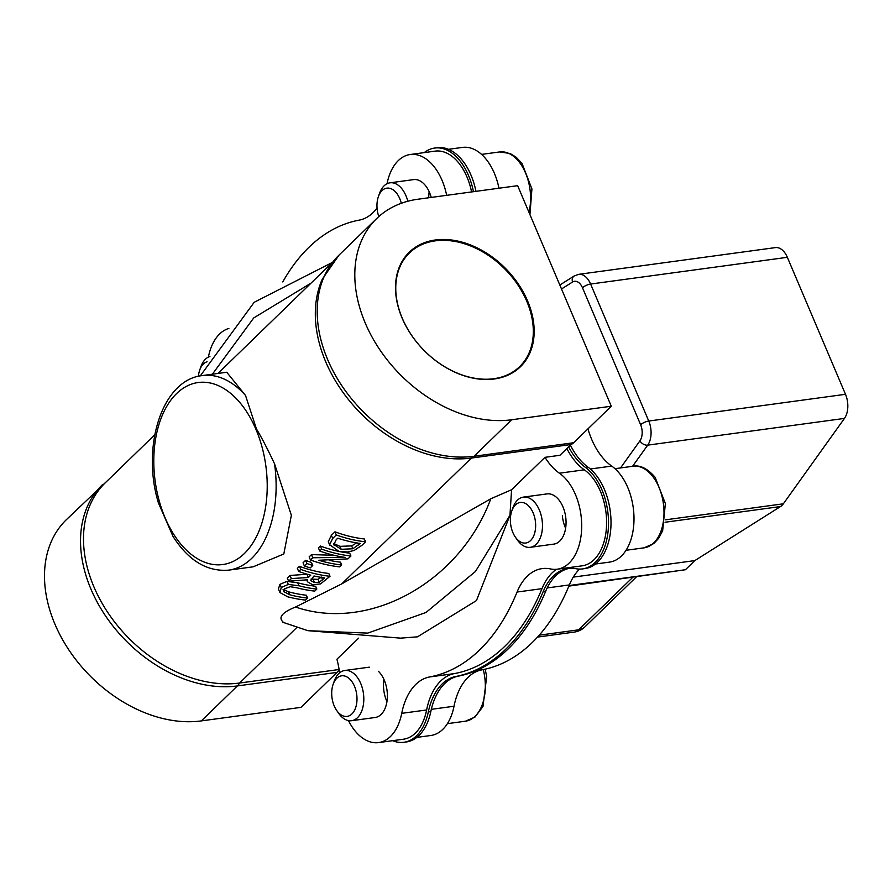 <?xml version="1.0" encoding="UTF-8"?>
<svg xmlns="http://www.w3.org/2000/svg" width="890" height="890" viewBox="0 0 890 890"><rect width="100%" height="100%" fill="white"/><g stroke="black" fill="none" stroke-linecap="round" stroke-linejoin="round"><path stroke-width="1.33" d="M283.654 590.715L284.355 592.362L284.767 588.713L290.184 586.71L296.915 587.801A129.206 93.561 45.9 0 0 314.749 591.105L316.829 589.08A129.206 93.561 -134.1 0 1 298.995 585.776L288.293 584.452L281.262 587.478L279.95 592.551L287.648 596.79A129.206 93.561 45.9 0 0 305.493 600.082L307.573 598.069A129.206 93.561 -134.1 0 1 289.639 594.743L283.788 591.572M283.053 589.314L288.371 591.761A126.035 91.27 45.9 0 0 306.371 595.232L307.573 598.069M281.262 587.478L279.927 584.341L278.403 588.991L279.716 592.106M316.829 589.08L315.627 586.254A126.035 91.27 45.9 0 1 297.727 582.794L286.969 581.359L279.927 584.341M310.465 560.01A129.206 93.561 45.9 0 0 339.713 566.874L341.66 564.983A129.206 93.561 -134.1 0 1 318.798 560.255L347.968 558.864L350.927 555.994A129.206 93.561 -134.1 0 1 321.679 549.13L319.732 551.021A129.206 93.561 45.9 0 0 345.164 557.407L312.802 557.752L310.465 560.01L309.142 556.884L311.478 554.615L333.895 555.26M350.927 555.994L349.726 553.157A126.035 91.27 45.9 0 1 320.356 546.004L321.679 549.13M341.66 564.983L340.458 562.157A126.035 91.27 45.9 0 1 329.3 560.344M319.732 551.021L318.409 547.884L320.356 546.004M312.802 557.752L311.478 554.615M329.623 544.702L338.979 551.388L347.678 551.978L354.164 550.465L361.985 545.27L365.545 541.799L364.344 538.973A126.035 91.27 45.9 0 1 334.974 531.82L336.298 534.946L332.693 538.45L329.623 544.702L328.31 541.61L331.358 535.313L334.974 531.82M329.89 545.548L328.31 541.61M365.545 541.799A129.206 93.561 -134.1 0 1 336.298 534.946M352.863 548.763L341.204 549.297L333.872 544.591L336.175 539.729L337.766 538.194A129.206 93.561 45.9 0 0 360.272 543.445L352.863 548.763L351.65 545.893L356.645 542.889M333.783 543.534L339.947 546.349L351.65 545.893M334.061 545.158L333.872 544.591M288.638 581.203L307.373 579.79L307.484 581.782L312.613 584.741L320.534 583.918L330.012 576.286A129.206 93.561 -134.1 0 1 300.764 569.433L298.684 571.447A129.206 93.561 45.9 0 0 310.743 575.174L308.352 577.499L291.341 578.578L288.638 581.203L287.303 578.066L290.007 575.441L307.361 574.261M310.677 580.413L314.003 575.975A129.206 93.561 45.9 0 0 324.739 577.922L319.221 582.216L314.482 582.583L310.743 580.625M311.044 579.056L318.008 579.357L321.457 577.087M319.221 582.216L318.008 579.357M300.764 569.433L299.429 566.296A126.035 91.27 45.9 0 0 328.81 573.46L330.012 576.286M298.684 571.447L297.349 568.321L299.429 566.296M308.352 577.499L307.095 574.517M291.341 578.578L290.007 575.441M306.883 563.492L304.369 565.929L303.045 562.803L305.559 560.355A126.035 91.27 45.9 0 0 311.467 562.413L312.757 565.462A129.206 93.561 -134.1 0 1 306.883 563.492L305.559 560.355M304.369 565.929A129.206 93.561 45.9 0 0 310.243 567.898L312.757 565.462M154.749 434.798L105.22 482.858A126.035 91.27 45.9 0 0 108.146 613.01A126.035 91.27 45.9 0 0 239.577 683.031L339.123 669.502M417.521 636.828L400.567 638.141L307.862 630.676L283.754 622.6C277.702 617.827 281.618 612.631 295.524 607.024L341.727 583.907L490.779 498.778L511.572 489.756L509.959 515.254L475.46 571.458L426.01 612.465L367.737 633.102L307.918 630.687L282.809 622.255M611.285 406.229L573.672 442.731A19.002 11.559 -97.7 0 1 571.024 444.522L471.411 458.061A126.035 91.27 -134.1 0 1 350.549 402.135A126.035 91.27 -134.1 0 1 322.302 279.126L339.023 255.096L376.637 218.595A126.669 91.726 45.9 0 0 379.574 349.392A126.669 91.726 45.9 0 0 511.661 419.769L611.285 406.229L517.657 185.676L418.044 199.215A126.669 91.726 45.9 0 0 376.637 218.595M283.81 553.969L253.183 566.808L228.73 570.134A98.167 59.719 -97.7 0 0 274.543 463.824L291.364 515.321L283.81 553.969M228.73 570.134C207.036 571.881 188.458 560.622 172.983 536.37L158.398 502.872C141.287 446.825 161.913 379.785 202.286 375.58L226.75 372.254L245.529 395.472L256.465 428.991C261.426 437.135 267.456 448.738 274.543 463.824M590.337 468.997L611.719 466.093A63.335 38.526 82.3 0 1 587.945 428.88M611.719 466.093A50.663 30.827 82.3 0 1 633.98 520.594A50.663 30.827 82.3 0 1 609.528 562.113L595.477 564.015M547.183 587.945L569.366 584.93A63.335 38.526 82.3 0 1 579.601 569.088M569.366 584.93A231.178 140.631 82.3 0 1 481.846 669.87L476.139 670.637M431.316 709.33L454.022 706.248A63.335 38.526 82.3 0 1 481.846 669.87M454.022 706.248A50.663 30.827 82.3 0 1 430.871 735.485L416.82 737.398M448.426 149.32L462.477 147.406A50.663 30.827 82.3 0 1 498.956 188.224M424.241 152.602A53.767 32.708 82.3 0 1 434.665 148.052A53.767 32.708 82.3 0 1 473.447 191.684M568.621 446.858A63.335 38.526 -97.7 0 0 585.353 467.35A53.767 32.708 82.3 0 1 608.493 525.245A53.767 32.708 82.3 0 1 582.561 568.91A53.767 32.708 82.3 0 1 575.941 568.71A63.335 38.526 -97.7 0 0 568.154 568.488A63.335 38.526 -97.7 0 0 543.178 591.65A234.27 142.511 82.3 0 1 455.747 676.5A63.335 38.526 -97.7 0 0 428.312 711.978A53.767 32.708 82.3 0 1 403.893 742.282A53.767 32.708 82.3 0 1 392.624 740.68M446.658 195.333A50.663 30.827 -97.7 0 0 410.179 154.515L435.088 151.133A50.663 30.827 82.3 0 1 471.567 191.94M566.852 448.571A63.335 38.526 -97.7 0 0 584.318 469.82A50.663 30.827 82.3 0 1 606.591 524.31A50.663 30.827 82.3 0 1 582.138 565.829L557.229 569.211A50.663 30.827 -97.7 0 0 581.682 527.703A50.663 30.827 -97.7 0 0 559.421 473.202L584.318 469.82M556.517 569.3A63.335 38.526 -97.7 0 0 541.977 588.657A231.178 140.631 82.3 0 1 454.456 673.585A63.335 38.526 -97.7 0 0 426.622 709.964A50.663 30.827 82.3 0 1 403.47 739.212L378.573 742.594A50.663 30.827 -97.7 0 0 401.724 713.346L426.622 709.964M228.886 328.443A50.663 30.827 -97.7 0 0 208.371 357.113M410.179 154.515A50.663 30.827 -97.7 0 0 387.039 183.74M282.775 281.93A231.178 140.631 -97.7 0 1 359.204 220.13A63.335 38.526 -97.7 0 0 377.049 208.004M511.572 489.756L544.98 457.327A63.335 38.526 -97.7 0 0 559.421 473.202M544.98 457.327L559.921 455.291L571.024 444.522M454.456 673.585L429.547 676.967A231.178 140.631 -97.7 0 0 517.068 592.039A63.335 38.526 -97.7 0 1 542.155 568.599A63.335 38.526 -97.7 0 1 550.532 568.944A50.663 30.827 -97.7 0 0 557.229 569.211M429.547 676.967A63.335 38.526 -97.7 0 0 401.724 713.346M348.468 720.6A50.663 30.827 -97.7 0 0 378.573 742.594M339.602 672.829A63.335 38.526 -97.7 0 0 336.921 659.234L358.648 638.152M585.353 467.35L587.834 467.016A63.335 38.526 82.3 0 1 570.401 445.122M587.834 467.016A53.767 32.708 82.3 0 1 610.985 524.9A53.767 32.708 82.3 0 1 585.042 568.565L582.561 568.91M543.178 591.65L545.67 591.305A63.335 38.526 82.3 0 1 569.4 568.354M545.67 591.305A234.27 142.511 82.3 0 1 458.239 676.155L455.747 676.5M428.312 711.978L430.805 711.633A63.335 38.526 82.3 0 1 458.239 676.155M430.805 711.633A53.767 32.708 82.3 0 1 406.385 741.948L403.893 742.282M434.665 148.052L437.157 147.718A53.767 32.708 82.3 0 1 475.939 191.35M665.03 522.252L780.508 506.555L694.812 560.6L685.411 569.734L568.877 586.121M584.875 626.916L584.875 626.916A19.002 13.762 -134.1 0 1 578.667 629.82A19.002 11.559 82.3 0 1 574.195 632.1A19.002 19.002 0 0 0 584.875 626.916L636.35 576.954M639.932 440.828A6.33 4.228 35.6 0 0 647.709 445.145L844.454 418.411A19.002 11.559 -97.7 0 0 845.5 394.303L648.754 421.037L590.604 284.043A19.002 11.559 -97.7 0 0 578.645 274.343L574.139 276A6.33 4.839 -122.2 0 0 572.537 282.03A12.671 7.71 82.3 0 1 582.483 287.77L640.633 424.764A12.671 7.71 82.3 0 1 639.932 440.828L620.541 467.94M582.483 287.77A6.33 2.058 -23 0 1 590.604 284.043L787.35 257.31L845.5 394.303M787.35 257.31A19.002 11.559 -97.7 0 0 775.39 247.609L578.645 274.343M844.454 418.411L783.345 503.807L665.42 519.838M780.508 506.555A19.002 11.559 -97.7 0 0 783.345 503.807M573.271 577.12L694.812 560.6M407.809 201.251A25.332 15.408 -97.7 0 0 402.191 189.181A25.332 15.408 -97.7 0 0 390.02 182.817L413.594 179.613A25.332 15.408 82.3 0 1 431.216 197.424M417.521 636.817L476.462 600.572L509.948 515.332M109.826 478.397L66.327 519.727A126.669 91.726 45.9 0 0 69.264 650.523A126.669 91.726 45.9 0 0 201.351 720.9L300.976 707.361L337.021 672.384A19.002 11.559 -97.7 0 0 339.135 669.591M493.794 378.717A79.165 57.327 -134.1 0 1 411.247 334.74A79.165 57.327 -134.1 0 1 409.4 252.983A79.165 57.327 -134.1 0 1 505.687 269.87A79.165 57.327 -134.1 0 1 519.671 366.613A79.165 57.327 -134.1 0 1 493.794 378.717M494.339 378.973A79.8 57.794 45.9 0 0 504.463 267.367A79.8 57.794 45.9 0 0 395.75 282.141A79.8 57.794 45.9 0 0 494.339 378.973M562.346 515.699A25.332 15.408 -97.7 0 0 565.617 528.248M429.191 191.762A25.332 15.408 -97.7 0 0 428.746 197.758M383.935 679.426A25.332 15.408 -97.7 0 0 386.95 701.62M523.42 497.109L547.005 493.906A25.332 15.408 82.3 0 1 565.684 516.934A25.332 15.408 82.3 0 1 553.825 544.113L530.251 547.317A25.332 15.408 -97.7 0 0 539.796 539.051A25.332 15.408 -97.7 0 0 539.763 511.016A25.332 15.408 -97.7 0 0 523.42 497.109A25.332 15.408 -97.7 0 0 513.875 505.375A25.332 15.408 -97.7 0 0 512.94 507.678L511.783 510.982A20.481 12.46 82.3 0 1 529.472 506.822A20.481 12.46 82.3 0 1 533.488 536.336A20.481 12.46 82.3 0 1 515.321 537.048A20.481 12.46 82.3 0 1 511.783 510.982M378.439 671.305A25.332 15.408 82.3 0 1 387.295 698.583A25.332 15.408 82.3 0 1 375.157 717.496L351.583 720.7A25.332 15.408 -97.7 0 0 363.543 703.623A25.332 15.408 -97.7 0 0 356.935 676.856A25.332 15.408 -97.7 0 0 344.764 670.493A25.332 15.408 -97.7 0 0 334.273 681.061L333.116 684.365A20.481 12.46 82.3 0 1 350.604 679.949A20.481 12.46 82.3 0 1 355.099 709.119A20.481 12.46 82.3 0 1 337.266 711.255A20.481 12.46 82.3 0 1 336.665 710.431A20.481 12.46 82.3 0 1 333.116 684.365M344.764 670.493L368.338 667.289A25.332 15.408 82.3 0 1 369.35 667.2M515.321 537.048L517.324 539.93A25.332 15.408 -97.7 0 0 530.251 547.317M336.665 710.431L338.656 713.302A25.332 15.408 -97.7 0 0 339.401 714.325A25.332 15.408 -97.7 0 0 351.583 720.7M209.929 356.501A25.332 15.408 -97.7 0 0 201.796 364.466A25.332 15.408 -97.7 0 0 200.873 366.769L199.716 370.073A20.481 12.46 82.3 0 1 200.472 368.215A20.481 12.46 82.3 0 1 207.059 361.774M198.414 376.303A20.481 12.46 82.3 0 1 199.716 370.073M390.02 182.817A25.332 15.408 -97.7 0 0 379.529 193.386L378.372 196.69A20.481 12.46 82.3 0 1 396.695 193.297A20.481 12.46 82.3 0 1 401.29 203.298M378.806 216.57A20.481 12.46 82.3 0 1 378.372 196.69M289.639 594.743L288.371 591.761M298.995 585.776L297.727 582.794M288.293 584.452L286.969 581.359M332.693 538.45L331.358 535.313M358.681 544.98L357.88 543.089M341.204 549.297L339.947 546.349M314.482 582.583L313.258 579.69M322.67 579.935L321.613 577.465M296.771 627.539L239.577 683.031A19.002 11.559 -97.7 0 1 237.396 685.923L337.021 672.384M573.672 442.731L474.047 456.27A19.002 11.559 -97.7 0 1 471.411 458.061L341.727 583.907M517.068 592.039L541.977 588.657M685.411 569.734L569.122 585.531M561.512 288.983L572.537 282.03M640.633 424.764A6.33 2.058 -23 0 1 648.754 421.037A19.002 11.559 -97.7 0 1 647.709 445.145L632.567 466.304M255.975 429.425A91.837 55.87 82.3 0 1 217.193 564.827A91.837 55.87 82.3 0 1 158.409 426.343A91.837 55.87 82.3 0 1 255.975 429.425M245.529 395.472A98.167 59.719 -97.7 0 0 202.286 375.58M632.612 577.465L578.667 629.82L539.262 635.171M212.376 374.212L253.728 317.941L311.077 283.087M490.791 498.778C460.319 581.281 369.884 632.49 295.524 607.013M102.372 484.739A126.669 91.726 45.9 0 0 105.309 615.546A126.669 91.726 45.9 0 0 237.396 685.923L201.351 720.9M511.661 419.769L474.047 456.27A126.669 91.726 -134.1 0 1 341.96 385.893A126.669 91.726 -134.1 0 1 339.023 255.096M652.815 476.584A41.163 25.042 82.3 0 1 663.562 520.094A41.163 25.042 82.3 0 1 644.115 547.828L653.839 543.512L658.667 538.305L662.649 530.785L665.375 503.551L655.085 477.24C647.453 468.496 640.099 464.836 633.035 466.238A41.163 25.042 82.3 0 1 652.815 476.584M483.281 669.591A41.163 25.042 82.3 0 1 480.978 707.761A41.163 25.042 82.3 0 1 465.459 721.2L474.993 717.04L482.97 706.538L486.674 676.611L485.195 669.18M529.928 214.59L531.931 188.947L522.029 163.426L516.189 157.241L510.148 153.503L499.624 151.945A41.163 25.042 82.3 0 1 524.366 170.391A41.163 25.042 82.3 0 1 528.96 212.287M307.484 581.782L306.672 579.88M332.459 262.35L217.961 373.455M559.832 285.022L574.139 276M574.195 632.1L537.549 637.084M200.272 375.903L254.195 302.289L332.359 262.439M633.035 466.238L614.979 468.696M644.115 547.828L626.059 550.276M465.459 721.2L447.392 723.659M499.624 151.945L481.568 154.404"/></g></svg>
